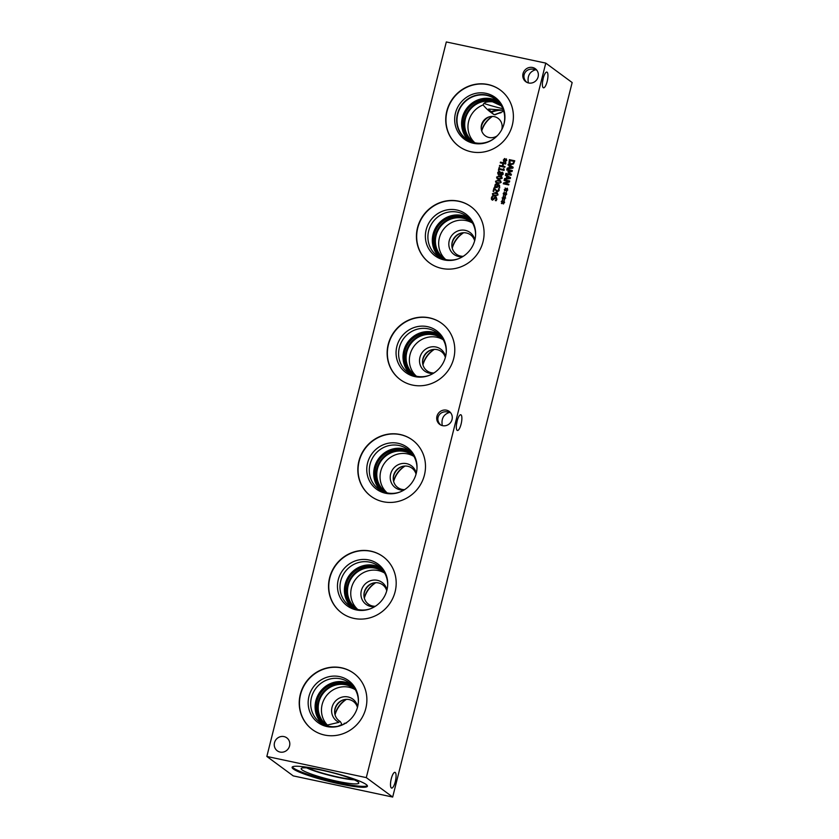 <?xml version="1.0" encoding="UTF-8"?>
<svg xmlns="http://www.w3.org/2000/svg" width="839" height="839" viewBox="0 0 839 839"><rect width="100%" height="100%" fill="white"/><g stroke="black" fill="none" stroke-linecap="round" stroke-linejoin="round"><path stroke-width="1.26" d="M493.741 191.46L493.112 191.323L493.972 187.905L497.349 191.187L498.502 190.432L498.366 189.006L499.132 189.121L499.1 190.61L497.202 191.953L494.433 188.744L493.741 191.46M494.423 188.733L497.202 191.953L496.195 191.428M497.349 191.187L496.719 190.904L498.492 190.422L498.366 188.964L499.132 189.132M493.972 187.905L494.748 188.072M493.133 191.323L493.982 187.915M495.398 186.604L496.059 186.866L495.073 185.608L496.059 186.866L497.454 186.017L497.401 184.958L495.534 184.968L495.052 185.597L496.048 186.856L497.097 186.688L497.412 184.968M499.006 187.779L499.32 187.076L497.915 185.073L497.422 187.317L495.891 187.621L494.674 186.824L495.272 184.36L497.422 184.171L499.53 185.251L499.687 187.926L497.936 185.083M498.775 185.482L497.915 185.073M494.674 186.824L495.891 187.621L494.664 186.814L495.262 184.349L499.09 184.853M496.122 181.371L496.489 182.304L499.782 183.007L500.547 182.315L500.191 181.36L496.919 180.668L496.122 181.371L496.489 182.304L499.792 183.017L500.558 182.325L500.233 181.392M500.558 182.325L500.201 181.371L500.558 182.325M496.143 181.381L496.499 182.315L496.143 181.381M501.145 182.441L497.894 183.615L496.09 182.912L495.534 181.255L498.796 180.081L500.589 180.773L501.145 182.441M496.09 182.912L495.524 181.245L498.786 180.07L500.589 180.763M497.485 178.12L497.17 177.218L497.548 178.162L499.142 178.707L501.596 178.151L501.229 177.207L497.957 176.505L497.17 177.218L497.537 178.151L500.841 178.854L501.607 178.162L501.24 177.218L501.607 178.162M501.596 178.151L501.229 177.207M497.181 177.218L497.537 178.151M502.194 178.277L498.943 179.452L497.139 178.759L496.583 177.092L499.834 175.917L501.638 176.61L502.194 178.277M497.139 178.759L496.573 177.081L499.824 175.907L501.628 176.61M498.964 170.369L498.408 170.254L499.09 167.548L499.383 168.67L503.001 169.447L503.746 168.545L504.218 169.845L504.071 170.422L499.205 169.384L498.964 170.369M503.001 169.447L503.746 168.545M499.383 168.67L503.012 169.447M498.418 170.254L499.1 167.559L499.635 167.674M504.984 160.679L503.568 161.508L504.669 160.459L503.452 159.746L504.774 160.05L504.281 158.665L505.162 159.987L506.578 159.158L505.477 160.197L506.808 160.459L505.382 160.606L505.854 162L504.984 160.679L505.414 162.158M505.477 160.197L506.808 160.459M505.162 159.987L506.253 158.833M503.348 160.207L504.784 160.05L504.742 158.519M504.669 160.459L503.914 161.843M504.837 167.297L499.436 166.153L499.625 165.409L502.267 165.975L502.907 163.427L500.264 162.86L500.453 162.126L505.844 163.269L505.665 164.014L503.547 163.563L502.907 166.112L505.026 166.562L504.837 167.297M502.907 166.112L505.026 166.562M500.275 162.86L500.464 162.137L505.844 163.28M502.907 163.427L502.267 165.975M499.625 165.409L502.278 165.986M499.457 166.153L499.635 165.419M500.694 173.988L501.649 174.774L500.705 173.988L501.649 174.774L502.729 174.009L502.142 172.907L500.694 173.988L501.638 174.764L502.718 174.009L502.142 172.907M502.729 174.009L502.162 172.918L502.729 174.009M499.992 173.841L500.547 173.107L499.551 172.226L500.547 173.107L498.901 174.292L500.002 173.851M499.541 172.226L500.537 173.096L499.541 172.226L498.146 173.044L498.911 174.302M499.677 171.46L498.408 171.691L497.611 172.918L498.786 175.068L497.621 172.928L498.418 171.701L499.677 171.46L500.862 172.708L502.76 172.373L503.253 174.124L501.46 175.498L500.401 174.376L498.188 174.806M500.401 174.376L500.967 175.267M500.862 172.708L502.257 172.163M493.007 193.851L493.363 194.795L492.996 193.84L493.363 194.795L496.657 195.477L497.412 194.784L497.055 193.84L493.783 193.138L492.996 193.84L493.353 194.784L496.667 195.487L497.433 194.795L497.066 193.851M498.02 194.91L494.758 196.085L492.965 195.393L492.409 193.725L495.66 192.55L497.464 193.243L498.02 194.91M492.965 195.393L492.399 193.715L495.65 192.54L497.454 193.243M492.524 200.206L491.497 199.462L491.371 197.91L492.252 196.179L493.143 196.368L492 197.983L492.587 199.409L494.8 197.144L496.405 197.228M492.587 199.409L495.859 196.987L496.929 199.179L496.164 200.752L495.314 200.563L496.31 199.105L495.744 197.773L492.503 200.196L491.486 199.451L492.241 196.169L493.133 196.368M492.503 200.196L491.497 199.462M496.038 197.899L496.31 199.105L495.325 200.573M495.859 196.987L496.394 197.217M446.317 41.95L266.844 756.453L366.297 777.617L545.769 63.114L446.317 41.95M471.119 151.775A34.934 33.224 126.4 0 1 458.849 146.269A34.934 33.224 126.4 0 1 449.18 104.529A34.934 33.224 126.4 0 1 488.004 84.519A34.934 33.224 126.4 0 1 500.275 90.025A34.934 33.224 126.4 0 1 509.944 131.765A34.934 33.224 126.4 0 1 471.119 151.775M324.609 735.048A34.934 33.224 126.4 0 1 312.339 729.542A34.934 33.224 126.4 0 1 302.669 687.802A34.934 33.224 126.4 0 1 341.504 667.792A34.934 33.224 126.4 0 1 353.775 673.298A34.934 33.224 126.4 0 1 363.434 715.038A34.934 33.224 126.4 0 1 324.609 735.048M383.213 501.732A34.934 33.224 126.4 0 1 370.943 496.237A34.934 33.224 126.4 0 1 361.273 454.497A34.934 33.224 126.4 0 1 400.109 434.487A34.934 33.224 126.4 0 1 412.379 439.982A34.934 33.224 126.4 0 1 422.038 481.733A34.934 33.224 126.4 0 1 383.213 501.732M441.817 268.428A34.934 33.224 126.4 0 1 429.547 262.932A34.934 33.224 126.4 0 1 419.878 221.181A34.934 33.224 126.4 0 1 458.702 201.171A34.934 33.224 126.4 0 1 470.973 206.677A34.934 33.224 126.4 0 1 480.642 248.417A34.934 33.224 126.4 0 1 441.817 268.428M412.515 385.08A34.934 33.224 126.4 0 1 400.245 379.585A34.934 33.224 126.4 0 1 390.575 337.844A34.934 33.224 126.4 0 1 429.4 317.834A34.934 33.224 126.4 0 1 441.671 323.33A34.934 33.224 126.4 0 1 451.34 365.07A34.934 33.224 126.4 0 1 412.515 385.08M353.911 618.395A34.934 33.224 126.4 0 1 341.641 612.889A34.934 33.224 126.4 0 1 331.971 571.149A34.934 33.224 126.4 0 1 370.807 551.139A34.934 33.224 126.4 0 1 383.077 556.635A34.934 33.224 126.4 0 1 392.736 598.385A34.934 33.224 126.4 0 1 353.911 618.395M280.1 752.069A8.044 7.645 126.4 0 1 275.045 741.194A8.044 7.645 126.4 0 1 286.812 737.859A8.044 7.645 126.4 0 1 280.1 752.069M528.622 82.977A8.044 7.645 126.4 0 1 523.578 72.102A8.044 7.645 126.4 0 1 535.345 68.756A8.044 7.645 126.4 0 1 528.622 82.977M442.552 425.656A8.044 7.645 126.4 0 1 437.507 414.77A8.044 7.645 126.4 0 1 449.264 411.435A8.044 7.645 126.4 0 1 442.552 425.656M502.781 202.482L501.365 203.311L502.456 202.262L501.24 201.538L502.561 201.842L502.068 200.469L502.949 201.78L504.365 200.961L503.274 202L504.48 202.723L503.169 202.409L503.652 203.804L502.781 202.482L503.201 203.95M504.868 194.166L503.452 194.994L504.543 193.945L503.337 193.222L504.648 193.526L504.155 192.152L505.047 193.463L506.452 192.645L505.361 193.683L506.567 194.407L505.256 194.092L505.739 195.487L504.868 194.166L505.288 195.634M508.696 184.937L503.295 183.793L503.505 182.965L508.78 181.507L504.124 180.511L504.291 179.829L509.693 180.972L509.43 182.021L504.596 183.342L508.864 184.255L508.696 184.937M505.403 175.403L505.592 174.659L510.521 177.669L510.29 178.581L504.428 179.305L504.617 178.529L506.253 178.34L506.787 176.232L505.403 175.403L505.602 174.669L510.521 177.679M513.52 163.941L510.961 164.58L509.829 164.098L508.979 162.976L509.367 159.641L514.758 160.794L513.52 163.941M508.025 164.958L508.214 164.213L513.143 167.234L512.912 168.136L507.05 168.859L507.238 168.083L508.874 167.894L509.409 165.786L508.025 164.958L508.224 164.224L513.143 167.234M511.119 175.278L505.718 174.134L505.907 173.4L510.563 174.386L507.868 171.817L511.391 171.062L506.746 170.065L506.913 169.384L512.314 170.527L512.063 171.534L508.707 172.278L511.381 174.26L511.119 175.278M505.907 190.013L504.491 190.841L505.592 189.792L504.26 189.53L505.697 189.373L505.204 187.999L506.085 189.31L507.501 188.481L506.41 189.53L507.616 190.254L506.305 189.939L506.787 191.323L505.907 190.013L506.337 191.481M503.82 198.329L502.404 199.158L503.494 198.109L502.173 197.847L503.599 197.689L503.117 196.316L503.998 197.626L505.414 196.798L504.312 197.847L505.644 198.098L504.218 198.256L504.69 199.64L503.82 198.329L504.239 199.797M504.312 197.847L505.644 198.109M503.998 197.626L505.088 196.483M502.183 197.857L503.62 197.7L503.578 196.158M503.494 198.109L502.739 199.483M506.41 189.53L507.731 189.792M506.085 189.31L507.176 188.167M505.697 189.373L505.214 187.999M504.27 189.541L505.707 189.383M505.592 189.792L504.491 190.841M506.756 170.076L506.924 169.394L512.314 170.537M511.391 171.062L507.878 171.827L510.573 174.397L505.917 173.4L505.739 174.134M512.304 167.506L509.976 166.112L509.556 167.831L512.314 167.517L509.546 167.821M509.409 165.786L508.874 167.894M507.238 168.083L508.895 167.905M507.06 168.859L507.259 168.083M513.122 163.353L513.971 161.403L513.132 163.364L511.161 163.815L513.132 163.364M513.95 161.392L509.797 160.511L510.175 163.416M509.367 159.641L514.758 160.794M508.979 162.976L509.378 159.651M509.839 164.098L508.99 162.976M509.672 177.952L507.343 176.557L506.934 178.277L509.693 177.962L506.934 178.277M506.787 176.232L506.253 178.34M504.438 179.294L504.627 178.529L506.263 178.35M504.596 183.342L508.864 184.255M504.291 179.829L509.693 180.983M504.134 180.511L504.302 179.84M508.78 181.507L503.515 182.975L503.306 183.793M505.361 193.683L506.683 193.945M505.047 193.463L506.127 192.32M503.232 193.694L504.659 193.536L504.176 192.162M504.543 193.945L503.788 195.319M503.274 202L504.596 202.262M502.949 201.78L504.04 200.636M501.24 201.538L502.571 201.853L502.53 200.322M502.456 202.262L501.701 203.636M363.927 594.882A13.592 12.921 126.4 0 1 372.485 583.262M422.531 361.578A13.592 12.921 126.4 0 1 431.089 349.957M503.935 110.171L488.665 109.06L493.395 114.314M503.442 110.287A22.726 21.615 -53.6 0 0 491.046 111.818M481.187 127.843A13.592 12.921 126.4 0 1 489.294 116.82M451.833 244.925A13.592 12.921 126.4 0 1 460.391 233.305M393.229 478.23A13.592 12.921 126.4 0 1 401.787 466.61M337.981 726.259L341.966 724.497L340.277 721.54A11.998 11.41 126.4 0 1 334.646 711.021A11.998 11.41 126.4 0 1 342.69 700.093A11.998 11.41 126.4 0 1 357.445 707.445M334.625 711.535A13.592 12.921 126.4 0 1 343.182 699.915M502.834 108.682A25.569 3.125 14.1 0 1 484.134 103.501M503.736 111.23L494.465 114.691C490.343 112.363 486.547 109.112 483.096 104.948C483.673 102.452 486.83 101.404 492.566 101.802L500.893 105.662M346.465 722.987L344.095 723.407A13.592 12.921 -53.6 0 0 345.364 723.344M327.85 725.756L327.336 725.053L339.008 722.327A13.592 12.921 -53.6 0 1 336.67 699.925A13.592 12.921 -53.6 0 1 357.645 706.679M375.421 582.706A24.614 23.408 -53.6 0 0 364.262 597.861M434.025 349.402A24.614 23.408 -53.6 0 0 422.866 364.546M491.539 112.374A23.387 22.244 126.4 0 1 503.473 110.37M501.04 112.741A24.614 23.408 -53.6 0 0 497.181 113.831A24.614 23.408 -53.6 0 0 495.01 114.765M492.126 116.422A24.614 23.408 -53.6 0 0 481.638 130.653M463.327 232.739A24.614 23.408 -53.6 0 0 452.169 247.893M404.723 466.054A24.614 23.408 -53.6 0 0 393.564 481.198M346.119 699.359A24.614 23.408 -53.6 0 0 334.96 714.513M375.746 582.696A25.946 24.677 126.4 0 0 364.346 598.165A25.946 24.677 126.4 0 1 375.736 582.696M422.95 364.85A25.946 24.677 126.4 0 1 434.34 349.381A25.946 24.677 126.4 0 0 422.95 364.86M481.733 130.947A25.946 24.677 126.4 0 1 492.42 116.422A25.946 24.677 126.4 0 0 481.733 130.947M495.188 114.775A25.946 24.677 126.4 0 1 497.6 113.685M452.252 248.197A25.946 24.677 126.4 0 1 463.642 232.728A25.946 24.677 126.4 0 0 452.252 248.208M393.648 481.513A25.946 24.677 126.4 0 1 405.038 466.033A25.946 24.677 126.4 0 0 393.648 481.513M335.044 714.818A25.946 24.677 126.4 0 1 346.434 699.348A25.946 24.677 126.4 0 0 335.044 714.828M375.348 606.272A11.998 11.41 126.4 0 1 363.948 594.369A11.998 11.41 126.4 0 1 371.992 583.441A11.998 11.41 126.4 0 1 378.452 582.927A11.998 11.41 126.4 0 1 386.748 590.792M433.952 372.967A11.998 11.41 126.4 0 1 422.552 361.053A11.998 11.41 126.4 0 1 430.596 350.125A11.998 11.41 126.4 0 1 437.056 349.622A11.998 11.41 126.4 0 1 445.352 357.487M497.254 135.803A10.834 10.299 126.4 0 1 486.337 136.484A10.834 10.299 126.4 0 1 481.198 126.962A10.834 10.299 126.4 0 1 488.466 117.093A10.834 10.299 126.4 0 1 494.286 116.642A10.834 10.299 126.4 0 1 501.67 129.804M495.199 114.775A25.946 24.677 126.4 0 1 497.705 113.643M463.254 256.304A11.998 11.41 126.4 0 1 451.854 244.401A11.998 11.41 126.4 0 1 459.898 233.473A11.998 11.41 126.4 0 1 466.358 232.969A11.998 11.41 126.4 0 1 474.654 240.835M404.65 489.619A11.998 11.41 126.4 0 1 393.25 477.706A11.998 11.41 126.4 0 1 401.294 466.778A11.998 11.41 126.4 0 1 407.754 466.274A11.998 11.41 126.4 0 1 416.05 474.14M440.779 425.027C434.214 419.164 439.584 409.893 448.267 412.096L449.505 412.421C443.537 414.33 441.136 418.724 442.279 425.593M461.041 414.875A8.044 2.286 -78 0 1 461.219 423.59A8.044 2.286 -78 0 1 457.423 430.48A8.044 2.286 -78 0 1 456.867 422.143A8.044 2.286 -78 0 1 460.768 414.749A8.044 2.286 -78 0 1 461.041 414.875M450.753 412.893L449.505 412.421L450.501 412.578M456.416 424.912L457.224 420.633M526.85 82.358C520.285 76.496 525.654 67.225 534.349 69.417L535.576 69.752C529.608 71.661 527.207 76.055 528.36 82.914M547.112 72.206A8.044 2.286 -78 0 1 547.29 80.922A8.044 2.286 -78 0 1 543.494 87.812A8.044 2.286 -78 0 1 542.938 79.474A8.044 2.286 -78 0 1 546.839 72.081A8.044 2.286 -78 0 1 547.112 72.206M536.824 70.224L535.576 69.752L536.572 69.91M542.497 82.232L543.305 77.954M395.232 772.467A8.044 2.286 -78 0 1 395.41 781.193A8.044 2.286 -78 0 1 391.614 788.083A8.044 2.286 -78 0 1 391.047 779.735A8.044 2.286 -78 0 1 394.959 772.341A8.044 2.286 -78 0 1 395.232 772.467M384.545 573.016A22.726 21.615 -53.6 0 0 378.253 570.551A22.726 21.615 -53.6 0 0 353.471 582.612A22.726 21.615 -53.6 0 0 357.708 609.439M386.947 590.016A13.592 12.921 -53.6 0 0 377.361 580.315A13.592 12.921 -53.6 0 0 360.98 592.649A13.592 12.921 -53.6 0 0 374.666 606.691M357.896 609.554A22.726 21.615 126.4 0 1 356.019 608.317A22.726 21.615 126.4 0 1 349.737 581.165A22.726 21.615 126.4 0 1 374.991 568.15A22.726 21.615 126.4 0 1 382.972 571.726A22.726 21.615 126.4 0 1 384.702 573.163M443.149 339.701A22.726 21.615 -53.6 0 0 436.857 337.247A22.726 21.615 -53.6 0 0 412.075 349.307A22.726 21.615 -53.6 0 0 416.312 376.134M445.551 356.711A13.592 12.921 -53.6 0 0 435.955 347.01A13.592 12.921 -53.6 0 0 419.584 359.344A13.592 12.921 -53.6 0 0 433.27 373.386M416.501 376.239A22.726 21.615 126.4 0 1 414.623 375.012A22.726 21.615 126.4 0 1 408.331 347.86A22.726 21.615 126.4 0 1 433.595 334.845A22.726 21.615 126.4 0 1 441.576 338.421A22.726 21.615 126.4 0 1 443.307 339.847M472.451 223.048A22.726 21.615 -53.6 0 0 466.159 220.594A22.726 21.615 -53.6 0 0 441.377 232.655A22.726 21.615 -53.6 0 0 445.614 259.482M474.853 240.059A13.592 12.921 -53.6 0 0 465.257 230.347A13.592 12.921 -53.6 0 0 448.886 242.691A13.592 12.921 -53.6 0 0 462.572 256.734M445.803 259.587A22.726 21.615 126.4 0 1 443.925 258.36A22.726 21.615 126.4 0 1 437.633 231.207A22.726 21.615 126.4 0 1 462.897 218.192A22.726 21.615 126.4 0 1 470.878 221.769A22.726 21.615 126.4 0 1 472.609 223.195M413.847 456.353A22.726 21.615 -53.6 0 0 407.555 453.899A22.726 21.615 -53.6 0 0 382.773 465.96A22.726 21.615 -53.6 0 0 387.01 492.787M416.249 473.364A13.592 12.921 -53.6 0 0 406.663 463.663A13.592 12.921 -53.6 0 0 390.282 475.996A13.592 12.921 -53.6 0 0 403.968 490.039M387.199 492.902A22.726 21.615 126.4 0 1 385.321 491.664A22.726 21.615 126.4 0 1 379.029 464.512A22.726 21.615 126.4 0 1 404.293 451.497A22.726 21.615 126.4 0 1 412.274 455.074A22.726 21.615 126.4 0 1 414.005 456.5M355.243 689.668A22.726 21.615 -53.6 0 0 348.951 687.214A22.726 21.615 -53.6 0 0 324.546 698.583A22.726 21.615 -53.6 0 0 327.336 725.053M328.594 726.207A22.726 21.615 126.4 0 1 326.717 724.969A22.726 21.615 126.4 0 1 320.435 697.817A22.726 21.615 126.4 0 1 345.689 684.802A22.726 21.615 126.4 0 1 353.67 688.379A22.726 21.615 126.4 0 1 355.4 689.815M382.699 570.709A23.387 22.244 -53.6 0 0 375.075 567.458A23.387 22.244 -53.6 0 0 349.244 580.504A23.387 22.244 -53.6 0 0 354.97 608.359M380.539 567.793A24.614 23.408 -53.6 0 0 374.194 565.402A24.614 23.408 -53.6 0 0 347.482 578.218A24.614 23.408 -53.6 0 0 351.541 607.163M383.759 571.611A23.387 22.244 -53.6 0 0 382.112 570.268A23.387 22.244 -53.6 0 0 373.9 566.587A23.387 22.244 -53.6 0 0 347.902 579.98A23.387 22.244 -53.6 0 0 354.373 607.929A23.387 22.244 -53.6 0 0 356.145 609.104M370.597 608.705A24.614 23.408 126.4 0 1 349.234 605.674A24.614 23.408 126.4 0 1 342.417 576.257A24.614 23.408 126.4 0 1 369.779 562.161A24.614 23.408 126.4 0 1 378.431 566.031A24.614 23.408 126.4 0 1 387.66 585.538M441.304 337.404A23.387 22.244 -53.6 0 0 433.679 334.142A23.387 22.244 -53.6 0 0 407.848 347.199A23.387 22.244 -53.6 0 0 413.575 375.043M439.143 334.488A24.614 23.408 -53.6 0 0 432.798 332.097A24.614 23.408 -53.6 0 0 406.086 344.913A24.614 23.408 -53.6 0 0 410.145 373.848M442.363 338.306A23.387 22.244 -53.6 0 0 440.716 336.963A23.387 22.244 -53.6 0 0 432.505 333.282A23.387 22.244 -53.6 0 0 406.506 346.675A23.387 22.244 -53.6 0 0 412.977 374.624A23.387 22.244 -53.6 0 0 414.749 375.799M429.201 375.39A24.614 23.408 126.4 0 1 407.838 372.359A24.614 23.408 126.4 0 1 401.021 342.952A24.614 23.408 126.4 0 1 428.383 328.846A24.614 23.408 126.4 0 1 437.035 332.726A24.614 23.408 126.4 0 1 446.264 352.223M470.595 220.751A23.387 22.244 -53.6 0 0 462.981 217.49A23.387 22.244 -53.6 0 0 437.15 230.547A23.387 22.244 -53.6 0 0 442.877 258.391M468.445 217.825A24.614 23.408 -53.6 0 0 462.1 215.445A24.614 23.408 -53.6 0 0 435.389 228.26A24.614 23.408 -53.6 0 0 439.447 257.195M471.665 221.653A23.387 22.244 -53.6 0 0 470.018 220.311A23.387 22.244 -53.6 0 0 461.807 216.619A23.387 22.244 -53.6 0 0 435.808 230.022A23.387 22.244 -53.6 0 0 442.279 257.972A23.387 22.244 -53.6 0 0 444.051 259.146M458.503 258.737A24.614 23.408 126.4 0 1 437.14 255.706A24.614 23.408 126.4 0 1 430.323 226.289A24.614 23.408 126.4 0 1 457.685 212.194A24.614 23.408 126.4 0 1 466.337 216.063A24.614 23.408 126.4 0 1 475.566 235.57M412.001 454.056A23.387 22.244 -53.6 0 0 404.377 450.805A23.387 22.244 -53.6 0 0 378.546 463.852A23.387 22.244 -53.6 0 0 384.272 491.706M409.841 451.141A24.614 23.408 -53.6 0 0 403.496 448.75A24.614 23.408 -53.6 0 0 376.784 461.565A24.614 23.408 -53.6 0 0 380.843 490.511M413.061 454.958A23.387 22.244 -53.6 0 0 411.414 453.616A23.387 22.244 -53.6 0 0 403.202 449.935A23.387 22.244 -53.6 0 0 377.204 463.327A23.387 22.244 -53.6 0 0 383.675 491.276A23.387 22.244 -53.6 0 0 385.447 492.451M399.899 492.042A24.614 23.408 126.4 0 1 378.536 489.022A24.614 23.408 126.4 0 1 371.719 459.604A24.614 23.408 126.4 0 1 399.081 445.499A24.614 23.408 126.4 0 1 407.733 449.379A24.614 23.408 126.4 0 1 416.962 468.886M353.397 687.372A23.387 22.244 -53.6 0 0 345.773 684.11A23.387 22.244 -53.6 0 0 319.942 697.157A23.387 22.244 -53.6 0 0 325.668 725.011M351.237 684.446A24.614 23.408 -53.6 0 0 344.892 682.065A24.614 23.408 -53.6 0 0 318.18 694.87A24.614 23.408 -53.6 0 0 322.239 723.816M354.457 688.263A23.387 22.244 -53.6 0 0 352.81 686.921A23.387 22.244 -53.6 0 0 344.598 683.24A23.387 22.244 -53.6 0 0 318.6 696.643A23.387 22.244 -53.6 0 0 325.071 724.592A23.387 22.244 -53.6 0 0 326.843 725.756M341.295 725.357A24.614 23.408 126.4 0 1 319.932 722.327A24.614 23.408 126.4 0 1 313.115 692.909A24.614 23.408 126.4 0 1 340.477 678.814A24.614 23.408 126.4 0 1 349.129 682.684A24.614 23.408 126.4 0 1 358.358 702.191M377.98 564.049A25.946 24.677 -53.6 0 0 368.866 559.959A25.946 24.677 -53.6 0 0 340.026 574.82A25.946 24.677 -53.6 0 0 347.199 605.831A25.946 24.677 -53.6 0 0 382.458 599.57A25.946 24.677 -53.6 0 0 377.98 564.039A25.946 24.677 -53.6 0 0 368.866 559.959A25.946 24.677 -53.6 0 0 340.026 574.82A25.946 24.677 -53.6 0 0 347.199 605.831M436.584 330.734A25.946 24.677 -53.6 0 0 427.471 326.654A25.946 24.677 -53.6 0 0 398.63 341.515A25.946 24.677 -53.6 0 0 405.803 372.526A25.946 24.677 -53.6 0 0 441.062 366.265A25.946 24.677 -53.6 0 0 436.584 330.734A25.946 24.677 -53.6 0 0 427.471 326.654A25.946 24.677 -53.6 0 0 398.619 341.515A25.946 24.677 -53.6 0 0 405.803 372.526M465.886 214.081A25.946 24.677 -53.6 0 0 456.773 209.991A25.946 24.677 -53.6 0 0 427.921 224.862A25.946 24.677 -53.6 0 0 435.105 255.864A25.946 24.677 -53.6 0 0 470.364 249.613A25.946 24.677 -53.6 0 0 465.886 214.081A25.946 24.677 -53.6 0 0 456.773 210.002A25.946 24.677 -53.6 0 0 427.932 224.862A25.946 24.677 -53.6 0 0 435.105 255.874M407.282 447.386A25.946 24.677 -53.6 0 0 398.168 443.307A25.946 24.677 -53.6 0 0 369.328 458.167A25.946 24.677 -53.6 0 0 376.501 489.179A25.946 24.677 -53.6 0 0 411.76 482.918A25.946 24.677 -53.6 0 0 407.282 447.386A25.946 24.677 -53.6 0 0 398.168 443.307A25.946 24.677 -53.6 0 0 369.317 458.167A25.946 24.677 -53.6 0 0 376.501 489.179M348.678 680.702A25.946 24.677 -53.6 0 0 339.564 676.612A25.946 24.677 -53.6 0 0 310.724 691.483A25.946 24.677 -53.6 0 0 317.897 722.484A25.946 24.677 -53.6 0 0 353.156 716.223A25.946 24.677 -53.6 0 0 348.678 680.702A25.946 24.677 -53.6 0 0 339.564 676.612A25.946 24.677 -53.6 0 0 310.724 691.472A25.946 24.677 -53.6 0 0 317.897 722.484M383.192 556.729A34.934 33.224 -53.6 0 0 371.037 551.307A34.934 33.224 -53.6 0 0 332.244 571.254A34.934 33.224 -53.6 0 0 341.756 612.973M441.796 323.414A34.934 33.224 -53.6 0 0 429.641 318.002A34.934 33.224 -53.6 0 0 390.848 337.939A34.934 33.224 -53.6 0 0 400.36 379.668M471.099 206.761A34.934 33.224 -53.6 0 0 458.943 201.35A34.934 33.224 -53.6 0 0 420.15 221.286A34.934 33.224 -53.6 0 0 429.662 263.016M412.494 440.066A34.934 33.224 -53.6 0 0 400.339 434.654A34.934 33.224 -53.6 0 0 361.546 454.602A34.934 33.224 -53.6 0 0 371.058 496.321M353.89 673.381A34.934 33.224 -53.6 0 0 341.735 667.97A34.934 33.224 -53.6 0 0 302.942 687.907A34.934 33.224 -53.6 0 0 312.454 729.636M483.096 104.948A22.726 21.615 -53.6 0 0 474.874 142.787M474.843 142.777A22.726 21.615 126.4 0 1 473.227 141.697A22.726 21.615 126.4 0 1 466.935 114.544A22.726 21.615 126.4 0 1 492.189 101.529A22.726 21.615 126.4 0 1 500.17 105.106A22.726 21.615 126.4 0 1 501.68 106.333M499.897 104.099A23.387 22.244 -53.6 0 0 492.283 100.837A23.387 22.244 -53.6 0 0 466.453 113.884A23.387 22.244 -53.6 0 0 472.179 141.739M497.632 101.11A24.614 23.419 -53.6 0 0 491.402 98.782A24.614 23.419 -53.6 0 0 464.722 111.545A24.614 23.419 -53.6 0 0 468.655 140.459M500.726 104.781A23.387 22.244 -53.6 0 0 499.32 103.648A23.387 22.244 -53.6 0 0 491.109 99.967A23.387 22.244 -53.6 0 0 465.11 113.37A23.387 22.244 -53.6 0 0 471.581 141.319A23.387 22.244 -53.6 0 0 473.07 142.326M495.975 137.03A24.614 23.419 126.4 0 1 466.243 138.907A24.614 23.419 126.4 0 1 459.426 109.49A24.614 23.419 126.4 0 1 486.788 95.394A24.614 23.419 126.4 0 1 495.44 99.264A24.614 23.419 126.4 0 1 502.467 128.22M458.964 146.364A34.934 33.224 126.4 0 1 449.442 104.634A34.934 33.224 126.4 0 1 488.246 84.697A34.934 33.224 126.4 0 1 500.39 90.109M473.521 143.301A25.946 24.677 126.4 0 1 455.462 113.139A25.946 24.677 126.4 0 1 486.075 93.339A25.946 24.677 126.4 0 1 504.889 118.572A25.946 24.677 126.4 0 1 487.48 142.21A25.946 24.677 126.4 0 1 473.521 143.301M487.816 142.085A24.908 23.681 126.4 0 1 474.748 143.008A24.908 23.681 126.4 0 1 466.002 139.085A24.908 23.681 126.4 0 1 459.111 109.322A24.908 23.681 126.4 0 1 486.788 95.059A24.908 23.681 126.4 0 1 495.534 98.981A24.908 23.681 126.4 0 1 504.868 118.928M466.002 139.085A24.908 23.681 126.4 0 1 459.111 109.332A24.908 23.681 126.4 0 1 486.788 95.059A24.908 23.681 126.4 0 1 495.534 98.981M353.429 779.462A28.4 3.471 14.1 0 1 307.63 767.958M367.367 785.724A38.835 4.751 14.1 0 1 339.659 782.965A38.835 4.751 14.1 0 1 292.392 766.888M320.099 769.636A38.835 4.751 14.1 0 1 367.43 786.216A38.835 4.751 14.1 0 1 339.428 783.867A38.835 4.751 14.1 0 1 292.098 767.297A38.835 4.751 14.1 0 1 320.099 769.636M337.383 781.298A29.711 3.629 14.1 0 1 301.222 768.503A29.711 3.629 14.1 0 1 322.596 770.401A29.711 3.629 14.1 0 1 358.819 782.965A29.711 3.629 14.1 0 1 337.383 781.298M354.268 779.84A28.662 3.503 14.1 0 1 338.065 777.354A28.662 3.503 14.1 0 1 306.707 767.884M354.236 779.819A28.662 3.503 14.1 0 1 338.065 777.344A28.662 3.503 14.1 0 1 306.749 767.895M266.844 756.453L293.231 775.886L392.683 797.05L572.156 82.547L545.769 63.114M392.683 797.05L366.297 777.617"/></g></svg>
